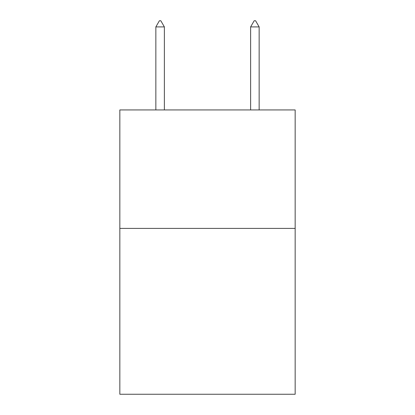 <?xml version="1.0" encoding="UTF-8"?>
<svg xmlns="http://www.w3.org/2000/svg" width="415" height="415" viewBox="0 0 415 415"><rect width="100%" height="100%" fill="white"/><g stroke="black" fill="none" stroke-linecap="round" stroke-linejoin="round"><path stroke-width="0.62" d="M295.164 228.395L295.164 394.25L119.836 394.25L119.836 109.934L295.164 109.934L295.164 228.395L119.836 228.395M164.376 26.913L160.823 20.75L159.401 20.75L155.848 26.913L164.376 26.913L164.376 109.934M155.848 26.913L155.848 109.934M254.177 20.75L255.599 20.75L259.152 26.913L250.624 26.913L254.177 20.75M259.152 109.934L259.152 26.913M250.624 109.934L250.624 26.913"/></g></svg>
